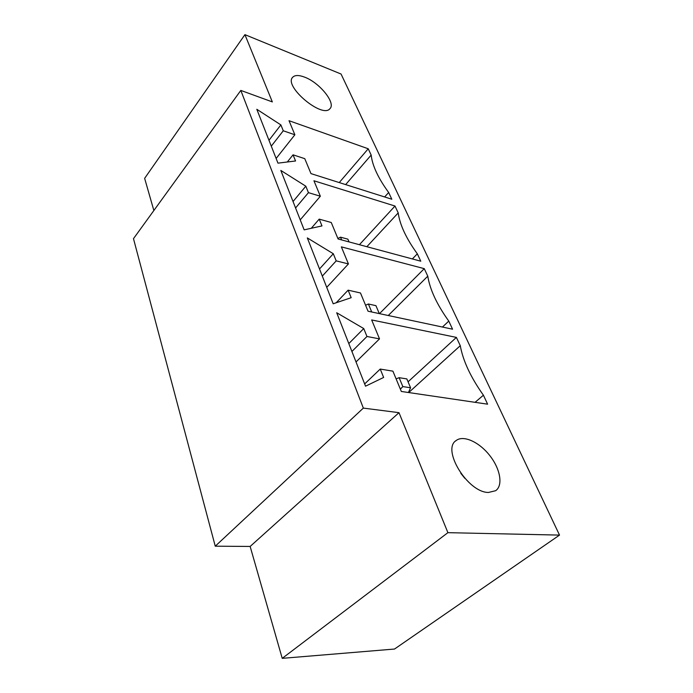 <?xml version="1.0" encoding="UTF-8"?>
<svg xmlns="http://www.w3.org/2000/svg" width="693" height="693" viewBox="0 0 693 693"><rect width="100%" height="100%" fill="white"/><g stroke="black" fill="none" stroke-linecap="round" stroke-linejoin="round"><path stroke-width="1.04" d="M464.83 478.326L460.81 473.302L464.83 478.326M408.064 381.808L456.392 337.404L460.273 345.686C463.011 360.819 470.729 377.33 483.419 395.218L487.603 404.175L401.325 391.458L392.905 371.162L380.232 369.074L383.636 377.451L365.54 386.183L336.703 312.751L363.747 328.56L366.969 336.486L379.521 338.877L371.665 319.949L456.392 337.404M475.06 402.321L483.419 395.218M408.714 392.55L460.273 345.686M351.178 297.687L333.186 303.785L307.32 237.916L333.298 253.733L336.2 260.871L348.432 263.929L341.354 246.864L424.263 268.65L427.78 276.178C429.92 289.579 436.919 304.556 448.778 321.102L452.564 329.201L368.044 311.209L360.481 292.974L348.12 290.168L351.178 297.687M295.556 160.984L277.962 163.15L256.808 109.286L280.882 124.913L283.272 130.786L294.863 134.78L289.024 120.703L368.226 148.77L371.171 155.059C372.375 165.688 378.205 178.17 388.669 192.498L391.814 199.229L310.975 173.614L304.773 158.671L293.052 154.825L295.556 160.984M304.634 77.148C298.926 74.974 294.958 74.991 292.732 77.209C283.203 85.932 322.375 118.919 329.937 108.671C336.14 103.118 319.542 82.597 304.634 77.148M250.147 546.448L215.254 546.188L133.48 238.669L240.817 90.419L363.34 408.099L398.995 412.673L447.903 532.666L559.52 535.1L394.525 649.038L282.224 658.35L250.147 546.448L398.995 412.673M240.817 90.419L272.34 101.914L244.924 34.65L341.06 74.03L559.52 535.1M488.426 492.463L495.634 490.713C503.352 485.429 500.251 468.702 489.674 455.431C479.218 442.073 463.6 434.892 456.28 440.445C441.285 449.073 467.55 492.498 488.426 492.463M321.976 225.909L304.158 229.859L280.83 170.443L305.812 186.192L308.446 192.654L320.348 196.232L313.938 180.769L394.993 206.038L398.206 212.907C399.844 224.818 406.219 238.461 417.333 253.829L420.781 261.2L338.08 238.972L331.254 222.505L319.213 219.127L321.976 225.909M379.478 313.643L424.263 268.65M356.029 361.945L379.521 338.877M351.914 351.472L366.969 336.486M348.813 343.572L363.747 328.56M336.192 302.772L348.12 290.168M442.437 327.053L448.778 321.102M388.253 315.514L427.78 276.178M326.741 287.361L348.432 263.929M322.314 276.091L336.2 260.871M319.516 268.971L333.298 253.733M311.278 228.274L319.213 219.127M412.344 258.931L417.333 253.829M359.416 244.707L394.993 206.038M366.848 246.708L398.206 212.907M300.234 219.854L320.348 196.232M295.564 207.987L308.446 192.654M293.035 201.533L305.812 186.192M447.903 532.666L282.224 658.35M215.254 546.188L363.34 408.099M287.3 161.997L293.052 154.825M384.632 196.959L388.669 192.498M339.241 182.571L368.226 148.77M345.651 184.598L371.171 155.059M276.126 158.472L294.863 134.78M271.284 146.154L283.272 130.786M268.979 140.281L280.882 124.913M244.924 34.65L144.638 178.352L153.863 210.516M364.657 383.931L380.232 369.074M349.047 241.918L347.886 239.163L340.514 237.162L341.666 239.934M340.514 237.162L337.863 238.453M379.288 313.6L375.935 305.656L368.39 304.002L371.717 311.989M368.39 304.002L365.566 305.249M399.125 377.685L402.832 386.59L410.577 387.768L406.843 378.915L399.125 377.685L396.101 378.863M410.577 387.768L408.437 392.507M400.381 389.171L402.832 386.59M456.28 440.445L455.561 441.034M292.732 77.209L292.333 77.737"/></g></svg>
